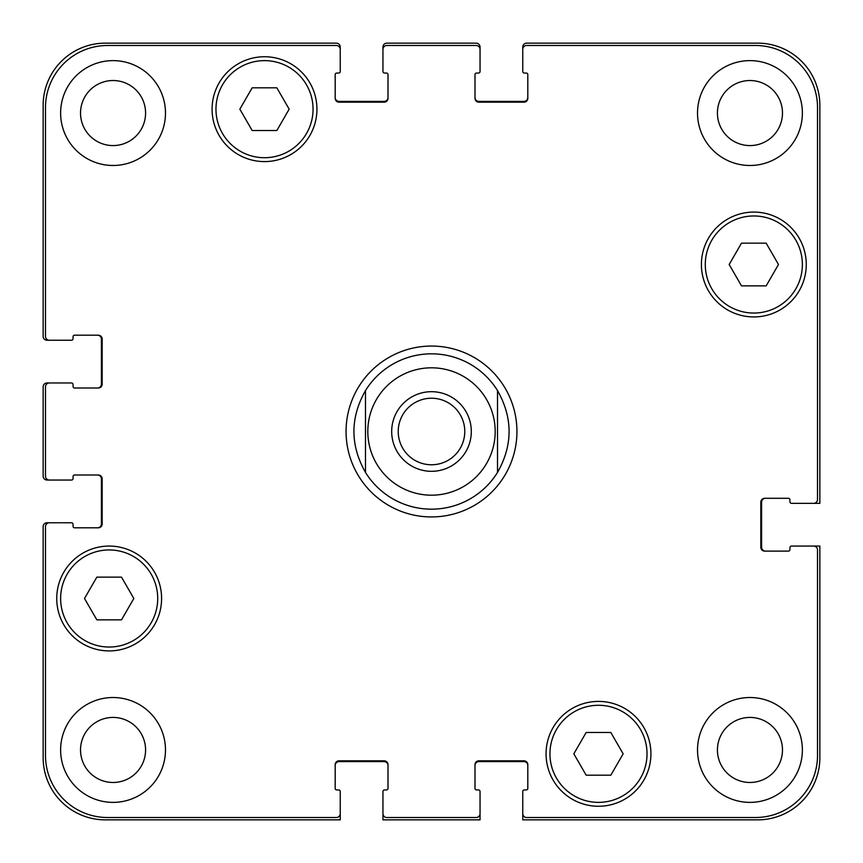 <?xml version="1.0" encoding="UTF-8"?>
<svg xmlns="http://www.w3.org/2000/svg" width="863" height="863" viewBox="0 0 863 863"><rect width="100%" height="100%" fill="white"/><g stroke="black" fill="none" stroke-linecap="round" stroke-linejoin="round"><path stroke-width="1.29" d="M431.5 509.17A77.67 77.67 0 0 1 365.481 472.417C350.076 445.135 350.076 417.865 365.481 390.583L365.481 472.417L365.481 390.583A77.67 77.67 0 0 1 497.52 390.583L497.52 472.417L497.52 390.583C512.924 417.865 512.924 445.135 497.52 472.417A77.67 77.67 0 0 1 431.5 509.17A77.67 77.67 0 0 0 497.52 472.417M398.231 431.5A33.269 33.269 0 0 0 431.5 464.769A33.269 33.269 0 0 0 464.769 431.5A33.269 33.269 0 0 0 431.5 398.231A33.269 33.269 0 0 0 398.231 431.5M471.306 431.5A39.806 39.806 0 0 1 411.597 465.977A39.806 39.806 0 0 1 411.597 397.023A39.806 39.806 0 0 1 471.306 431.5M497.52 390.583A77.67 77.67 0 0 0 365.481 390.583A77.67 77.67 0 0 1 497.52 390.583M431.5 516.937A85.437 85.437 0 0 1 357.509 388.781A85.437 85.437 0 0 1 505.491 388.781A85.437 85.437 0 0 1 431.5 516.937M610.821 732.471L623.151 753.831L610.821 775.19L586.16 775.19L573.83 753.831L586.16 732.471L610.821 732.471M121.5 577.131L133.83 598.49L121.5 619.85L96.839 619.85L84.509 598.49L96.839 577.131L121.5 577.131M276.84 87.81L289.17 109.17L276.84 130.529L252.179 130.529L239.849 109.17L252.179 87.81L276.84 87.81M766.161 243.15L778.491 264.51L766.161 285.869L741.5 285.869L729.17 264.51L741.5 243.15L766.161 243.15M157.713 598.49A48.544 48.544 0 0 0 84.898 556.452A48.544 48.544 0 0 0 84.898 640.529A48.544 48.544 0 0 0 157.713 598.49M161.597 598.49A52.427 52.427 0 0 1 82.956 643.895A52.427 52.427 0 0 1 82.956 553.086A52.427 52.427 0 0 1 161.597 598.49M647.034 753.831A48.544 48.544 0 0 0 574.219 711.792A48.544 48.544 0 0 0 574.219 795.869A48.544 48.544 0 0 0 647.034 753.831M650.918 753.831A52.427 52.427 0 0 1 572.277 799.235A52.427 52.427 0 0 1 572.277 708.426A52.427 52.427 0 0 1 650.918 753.831M802.374 264.51A48.544 48.544 0 0 0 729.559 222.471A48.544 48.544 0 0 0 729.559 306.548A48.544 48.544 0 0 0 802.374 264.51M806.258 264.51A52.427 52.427 0 0 1 727.617 309.914A52.427 52.427 0 0 1 727.617 219.105A52.427 52.427 0 0 1 806.258 264.51M313.053 109.17A48.544 48.544 0 0 0 240.238 67.131A48.544 48.544 0 0 0 240.238 151.208A48.544 48.544 0 0 0 313.053 109.17M316.937 109.17A52.427 52.427 0 0 1 238.296 154.574A52.427 52.427 0 0 1 238.296 63.765A52.427 52.427 0 0 1 316.937 109.17M817.52 107.616A62.136 62.136 0 0 0 755.384 45.48L526.646 45.48A3.884 3.884 0 0 0 522.762 49.364L522.762 71.5A1.553 1.553 0 0 0 524.316 73.053L526.257 73.053A1.553 1.553 0 0 1 527.811 74.606L527.811 98.296A3.884 3.884 0 0 1 523.927 102.179L478.879 102.179A3.884 3.884 0 0 1 474.995 98.296L474.995 74.606A1.553 1.553 0 0 1 476.549 73.053L478.49 73.053A1.553 1.553 0 0 0 480.044 71.5L480.044 49.364A3.884 3.884 0 0 0 476.16 45.48L386.84 45.48A3.884 3.884 0 0 0 382.956 49.364L382.956 71.5A1.553 1.553 0 0 0 384.51 73.053L386.451 73.053A1.553 1.553 0 0 1 388.005 74.606L388.005 98.296A3.884 3.884 0 0 1 384.121 102.179L339.073 102.179A3.884 3.884 0 0 1 335.189 98.296L335.189 74.606A1.553 1.553 0 0 1 336.743 73.053L338.684 73.053A1.553 1.553 0 0 0 340.238 71.5L340.238 49.364A3.884 3.884 0 0 0 336.354 45.48L107.616 45.48A62.136 62.136 0 0 0 45.48 107.616L45.48 336.354A3.884 3.884 0 0 0 49.364 340.238L71.5 340.238A1.553 1.553 0 0 0 73.053 338.684L73.053 336.743A1.553 1.553 0 0 1 74.606 335.189L98.296 335.189A3.884 3.884 0 0 1 102.179 339.073L102.179 384.121A3.884 3.884 0 0 1 98.296 388.005L74.606 388.005A1.553 1.553 0 0 1 73.053 386.451L73.053 384.51A1.553 1.553 0 0 0 71.5 382.956L49.364 382.956A3.884 3.884 0 0 0 45.48 386.84L45.48 476.16A3.884 3.884 0 0 0 49.364 480.044L71.5 480.044A1.553 1.553 0 0 0 73.053 478.49L73.053 476.549A1.553 1.553 0 0 1 74.606 474.995L98.296 474.995A3.884 3.884 0 0 1 102.179 478.879L102.179 523.927A3.884 3.884 0 0 1 98.296 527.811L74.606 527.811A1.553 1.553 0 0 1 73.053 526.257L73.053 524.316A1.553 1.553 0 0 0 71.5 522.762L49.364 522.762A3.884 3.884 0 0 0 45.48 526.646L45.48 755.384A62.136 62.136 0 0 0 107.616 817.52L336.354 817.52A3.884 3.884 0 0 0 340.238 813.636L340.238 791.5A1.553 1.553 0 0 0 338.684 789.947L336.743 789.947A1.553 1.553 0 0 1 335.189 788.394L335.189 764.704A3.884 3.884 0 0 1 339.073 760.821L384.121 760.821A3.884 3.884 0 0 1 388.005 764.704L388.005 788.394A1.553 1.553 0 0 1 386.451 789.947L384.51 789.947A1.553 1.553 0 0 0 382.956 791.5L382.956 813.636A3.884 3.884 0 0 0 386.84 817.52L476.16 817.52A3.884 3.884 0 0 0 480.044 813.636L480.044 791.5A1.553 1.553 0 0 0 478.49 789.947L476.549 789.947A1.553 1.553 0 0 1 474.995 788.394L474.995 764.704A3.884 3.884 0 0 1 478.879 760.821L523.927 760.821A3.884 3.884 0 0 1 527.811 764.704L527.811 788.394A1.553 1.553 0 0 1 526.257 789.947L524.316 789.947A1.553 1.553 0 0 0 522.762 791.5L522.762 813.636A3.884 3.884 0 0 0 526.646 817.52L755.384 817.52A62.136 62.136 0 0 0 817.52 755.384L817.52 549.947A3.884 3.884 0 0 0 813.636 546.063L791.5 546.063A1.553 1.553 0 0 0 789.947 547.617L789.947 549.558A1.553 1.553 0 0 1 788.394 551.112L764.704 551.112A3.884 3.884 0 0 1 760.821 547.228L760.821 502.18A3.884 3.884 0 0 1 764.704 498.296L788.394 498.296A1.553 1.553 0 0 1 789.947 499.85L789.947 501.791A1.553 1.553 0 0 0 791.5 503.345L813.636 503.345A3.884 3.884 0 0 0 817.52 499.461L817.52 107.616M165.48 749.947A52.427 52.427 0 0 1 86.839 795.352A52.427 52.427 0 0 1 86.839 704.542A52.427 52.427 0 0 1 165.48 749.947M165.48 113.053A52.427 52.427 0 0 1 86.839 158.458A52.427 52.427 0 0 1 86.839 67.648A52.427 52.427 0 0 1 165.48 113.053M802.374 749.947A52.427 52.427 0 0 1 723.733 795.352A52.427 52.427 0 0 1 723.733 704.542A52.427 52.427 0 0 1 802.374 749.947M802.374 113.053A52.427 52.427 0 0 1 723.733 158.458A52.427 52.427 0 0 1 723.733 67.648A52.427 52.427 0 0 1 802.374 113.053M80.529 749.947A32.524 32.524 0 0 0 129.321 778.113A32.524 32.524 0 0 0 129.321 721.781A32.524 32.524 0 0 0 80.529 749.947M80.529 113.053A32.524 32.524 0 0 0 129.321 141.219A32.524 32.524 0 0 0 129.321 84.887A32.524 32.524 0 0 0 80.529 113.053M717.423 749.947A32.524 32.524 0 0 0 766.215 778.113A32.524 32.524 0 0 0 766.215 721.781A32.524 32.524 0 0 0 717.423 749.947M717.423 113.053A32.524 32.524 0 0 0 766.215 141.219A32.524 32.524 0 0 0 766.215 84.887A32.524 32.524 0 0 0 717.423 113.053M97.519 388.005A3.884 3.884 0 0 0 101.403 384.121L101.403 339.073A3.884 3.884 0 0 0 97.519 335.189M49.364 340.238L47.034 340.238A3.884 3.884 0 0 1 43.15 336.354L43.15 105.286A62.136 62.136 0 0 1 105.286 43.15L336.354 43.15A3.884 3.884 0 0 1 340.238 47.034L340.238 49.364M335.189 97.519A3.884 3.884 0 0 0 339.073 101.403L384.121 101.403A3.884 3.884 0 0 0 388.005 97.519M382.956 49.364L382.956 47.034A3.884 3.884 0 0 1 386.84 43.15L476.16 43.15A3.884 3.884 0 0 1 480.044 47.034L480.044 49.364M474.995 97.519A3.884 3.884 0 0 0 478.879 101.403L523.927 101.403A3.884 3.884 0 0 0 527.811 97.519M522.762 49.364L522.762 47.034A3.884 3.884 0 0 1 526.646 43.15L757.714 43.15A62.136 62.136 0 0 1 819.85 105.286L819.85 503.345L813.636 503.345M765.481 498.296A3.884 3.884 0 0 0 761.598 502.18L761.598 547.228A3.884 3.884 0 0 0 765.481 551.112M813.636 546.063L819.85 546.063L819.85 757.714A62.136 62.136 0 0 1 757.714 819.85L522.762 819.85L522.762 813.636M527.811 765.481A3.884 3.884 0 0 0 523.927 761.598L478.879 761.598A3.884 3.884 0 0 0 474.995 765.481M480.044 813.636L480.044 819.85L382.956 819.85L382.956 813.636M388.005 765.481A3.884 3.884 0 0 0 384.121 761.598L339.073 761.598A3.884 3.884 0 0 0 335.189 765.481M340.238 813.636L340.238 819.85L105.286 819.85A62.136 62.136 0 0 1 43.15 757.714L43.15 526.646A3.884 3.884 0 0 1 47.034 522.762L49.364 522.762M97.519 527.811A3.884 3.884 0 0 0 101.403 523.927L101.403 478.879A3.884 3.884 0 0 0 97.519 474.995M49.364 480.044L47.034 480.044A3.884 3.884 0 0 1 43.15 476.16L43.15 386.84A3.884 3.884 0 0 1 47.034 382.956L49.364 382.956M431.5 367.811A63.689 63.689 0 0 1 486.656 463.345A63.689 63.689 0 0 1 376.344 463.345A63.689 63.689 0 0 1 431.5 367.811M431.5 495.189A63.689 63.689 0 0 0 486.656 399.655A63.689 63.689 0 0 0 376.344 399.655A63.689 63.689 0 0 0 431.5 495.189"/></g></svg>
